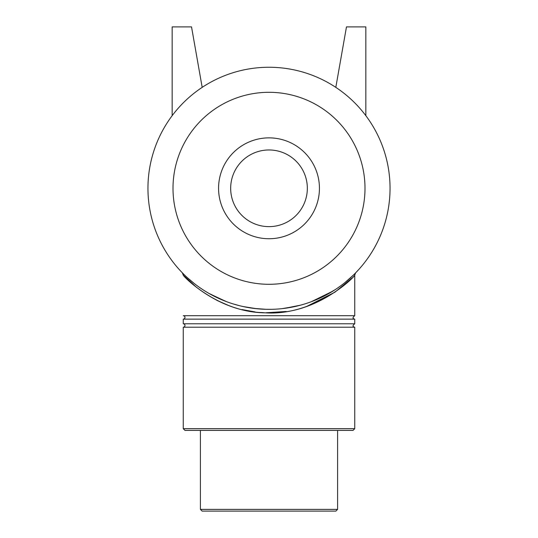 <?xml version="1.0" encoding="UTF-8"?>
<svg xmlns="http://www.w3.org/2000/svg" width="538" height="538" viewBox="0 0 538 538"><rect width="100%" height="100%" fill="white"/><g stroke="black" fill="none" stroke-linecap="round" stroke-linejoin="round"><path stroke-width="0.81" d="M182.295 272.773L182.295 272.766A3.43 3.43 0 0 1 183.256 275.153C183.572 276.828 220.701 314.495 269 312.78C317.299 314.495 354.428 276.828 354.744 275.153C354.636 277.184 313.257 317.642 262.315 312.591C217.002 311.347 183.693 276.532 183.256 275.147L196.511 287.353M351.677 278.314L334.932 292.195L306.559 306.492M286.243 311.482L266.149 312.746M255.12 311.939L242.013 309.572M228.435 305.409L216.989 300.419M182.369 272.847L183.962 274.447M187.426 277.736L194.285 283.539M209.013 293.439L224.749 300.971M232.967 303.862L240.103 305.853M254.104 308.429L266.27 309.316M284.609 308.341L300.614 305.147M323.923 296.169L335.221 289.632M345.349 282.235L353.399 275.079M353.271 275.2L345.134 282.41M332.76 291.192L311.334 301.704M296.377 306.216L282.215 308.624M271.569 309.323L265.375 309.296M256.491 308.704L243.082 306.539M226.256 301.549L210.082 294.044M194.474 283.687L187.116 277.453M183.626 274.111L182.389 272.867M355.584 272.894L354.744 275.153L354.744 315.705L183.256 315.705A1.715 1.715 0 0 1 184.971 317.42A1.715 1.715 0 0 1 183.256 319.135L183.256 323.775A1.715 1.715 0 0 1 184.971 325.49A1.715 1.715 0 0 1 183.256 327.205L183.256 428.685L354.744 428.685L353.029 430.4L184.971 430.4L183.256 428.685M269 309.35A121.05 121.05 0 0 0 373.829 127.775A121.05 121.05 0 0 0 164.171 127.775A121.05 121.05 0 0 0 269 309.35M354.744 428.685L354.744 327.205L183.256 327.205M337.595 509.385L200.405 509.385L202.12 511.1L335.88 511.1L337.595 509.385L337.595 430.4M354.744 315.705C352.464 317.474 352.464 318.617 354.744 319.135L183.256 319.135M354.744 319.135L354.744 323.775L183.256 323.775M172.16 115.67L172.16 26.9L191.528 26.9L202.187 87.358M365.84 115.67L365.84 26.9L346.472 26.9L335.813 87.358M269 284.293A95.993 95.993 0 0 0 352.134 140.304A95.993 95.993 0 0 0 185.866 140.304A95.993 95.993 0 0 0 269 284.293M269 238.737A50.438 50.438 0 0 0 312.679 163.081A50.438 50.438 0 0 0 225.321 163.081A50.438 50.438 0 0 0 269 238.737M269 226.632A38.332 38.332 0 0 0 307.332 188.3A38.332 38.332 0 0 0 269 149.968A38.332 38.332 0 0 0 230.667 188.3A38.332 38.332 0 0 0 269 226.632M182.933 273.418L182.315 272.786L183.256 275.147M200.405 430.4L200.405 509.385M354.744 327.205C352.464 326.687 352.464 325.544 354.744 323.775"/></g></svg>

